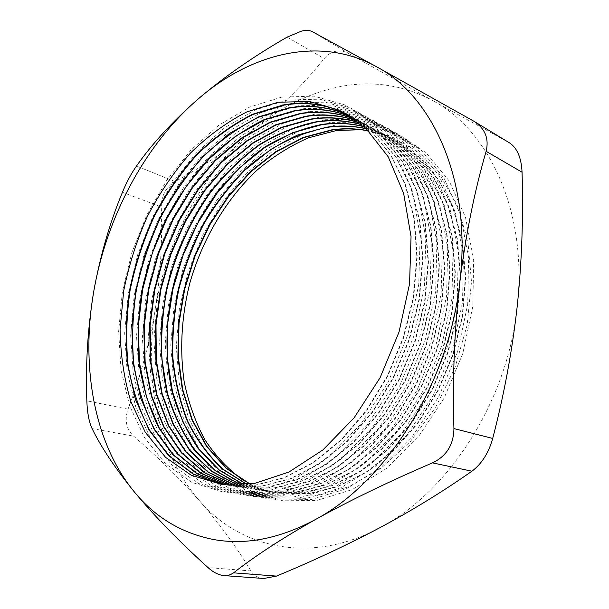 <?xml version="1.0" encoding="UTF-8"?>
<svg xmlns="http://www.w3.org/2000/svg" width="609" height="609" viewBox="0 0 609 609"><rect width="100%" height="100%" fill="white"/><g stroke="black" fill="none" stroke-linecap="round" stroke-linejoin="round"><path stroke-width="0.46" stroke-dasharray="3.04 2.28" d="M335.369 125.096L303.503 133.98L273.281 150.606L245.815 173.862L222.026 202.546L202.645 235.432L188.265 271.264L179.366 308.786L176.298 346.681L179.32 383.579L188.562 418.048L203.969 448.559L225.269 473.551L251.875 491.448L282.873 500.804L316.908 500.423L352.223 489.606L386.715 468.283L418.086 437.239L444.09 398.149L462.794 353.494L472.85 306.312L473.665 259.86L465.459 217.215L449.16 180.934L426.224 152.867L398.4 134.079L367.531 124.898L335.369 125.096M250.261 484.147C259.434 488.601 269.193 491.638 279.539 493.252L308.87 493.686L337.576 486.705L366.161 472.432L393.315 451.155L417.698 423.559L438.046 390.795L453.294 354.362L462.657 316.018L465.725 277.651L462.459 241.111L453.218 208.034L438.67 179.777L419.692 157.305L397.319 141.235C388.085 136.294 378.463 132.846 368.46 130.889M361.015 129.709L389.806 136.112L416.35 150.826L439.158 173.717L456.758 204.114L467.857 240.761L471.488 281.83L467.156 325.016L454.969 367.714L435.641 407.33L410.413 441.487L380.952 468.336L349.102 486.637L316.718 495.848L285.492 496.038C270.213 493.83 256.252 488.692 243.608 480.608M330.245 122.424L298.341 131.415L268.074 148.17L240.57 171.578L216.728 200.422L197.293 233.468L182.86 269.475L173.9 307.164L170.771 345.219L173.74 382.277L182.928 416.891L198.29 447.531L219.56 472.622L246.165 490.588L277.171 499.966L311.245 499.57L346.628 488.662L381.204 467.202L412.681 435.968L438.784 396.642L457.587 351.72L467.72 304.272L468.595 257.569L460.419 214.718L444.128 178.292L421.184 150.134L393.338 131.316L362.439 122.158L330.245 122.424M250.033 484.178C259.145 488.578 268.835 491.585 279.105 493.183L308.436 493.617L337.15 486.629L365.735 472.356L392.896 451.063L417.287 423.461L437.643 390.681L452.898 354.225L462.269 315.865L465.329 277.483L462.071 240.928L452.837 207.844L438.282 179.571L419.312 157.099L396.931 141.022C387.766 136.127 378.219 132.693 368.293 130.729M247.269 484.528L260.188 489.331L273.822 492.376L303.183 492.795L331.943 485.754L360.589 471.389L387.811 449.967L412.278 422.212L432.717 389.242L448.041 352.596L457.473 314.031L460.587 275.458L457.359 238.736L448.14 205.507L433.6 177.135L414.615 154.595L392.226 138.487L379.506 132.724L366.291 128.781M325.069 119.722L293.127 128.819L262.822 145.711L235.264 169.264L211.384 198.275L191.896 231.496L177.409 267.671L168.381 305.528L165.199 343.75L168.107 380.968L177.242 415.719L192.558 446.488L213.797 471.678L240.395 489.712L271.416 499.121L305.528 498.702L340.971 487.718L375.639 466.113L407.208 434.681L433.418 395.112L452.32 349.924L462.528 302.201L463.457 255.255L455.319 212.198L439.043 175.62L416.092 147.37L388.222 128.522L357.3 119.394L325.069 119.722M247.041 484.551L259.86 489.293L273.38 492.308L302.749 492.727L331.509 485.678L360.155 471.305L387.393 449.884L411.867 422.106L432.306 389.128L447.638 352.459L457.077 313.879L460.191 275.291L456.971 238.553L447.752 205.317L433.212 176.93L414.227 154.389L391.831 138.281L379.217 132.549L366.123 128.628M244.255 484.825L269.726 491.737L297.436 491.889L326.241 484.794L354.948 470.331L382.254 448.78L406.804 420.842L427.32 387.674L442.728 350.807L452.221 312.021L455.387 273.243L452.205 236.33L443.009 202.949L428.47 174.463L409.484 151.854L387.073 135.716L364.068 126.733M319.847 116.997L287.867 126.2L257.516 143.229L229.92 166.935L205.987 196.106L186.445 229.502L171.898 265.851L162.816 303.876L159.573 342.266L162.42 379.635L171.502 414.539L186.773 445.438L207.981 470.727L234.556 488.837L265.593 498.269L299.742 497.819L335.254 486.758L370.006 465.01L401.674 433.38L427.99 393.566L446.983 348.104L457.275 300.115L458.265 252.918L450.165 209.648L433.897 172.918L410.938 144.577L383.061 125.698L352.101 116.593L319.847 116.997M244.026 484.848L269.285 491.669L296.994 491.821L325.8 484.718L354.514 470.247L381.828 448.681L406.378 420.735L426.909 387.552L442.317 350.67L451.817 311.869L454.992 273.076L451.809 236.147L442.614 202.751L428.074 174.258L409.088 151.641L386.677 135.51L363.893 126.573M241.225 485.046L263.887 490.839L291.627 490.976L320.479 483.828L349.246 469.265L376.628 447.569L401.262 419.456L421.862 386.091L437.346 348.995L446.915 309.996L450.135 271.005L446.983 233.902L437.81 200.369L423.285 171.761L404.292 149.083L381.873 132.922L361.776 124.731M314.564 114.241L282.546 123.558L252.156 140.725L224.515 164.582L200.536 193.921L180.942 227.484L166.341 264.009L157.198 302.209L153.894 340.766L156.68 378.303L165.701 413.351L180.926 444.372L202.097 469.767L228.664 487.946L259.708 497.408L293.896 496.936L329.469 485.784L364.304 463.898L396.078 432.063L422.494 391.998L441.586 346.27L451.962 297.999L453.012 250.55L444.943 207.075L428.698 170.185L405.731 141.752L377.831 122.843L346.856 113.769L314.564 114.241M240.997 485.061L263.438 490.77L291.178 490.907L320.037 483.752L348.812 469.181L376.195 447.478L400.836 419.35L421.443 385.969L436.935 348.858L446.504 309.836L449.731 270.83L446.587 233.711L437.414 200.171L422.882 171.555L403.896 148.87L381.478 132.701L361.601 124.579M238.18 485.183L257.98 489.94L285.75 490.055L314.647 482.846L343.484 468.184L370.934 446.344L395.652 418.056L416.343 384.485L431.903 347.168L441.54 307.941L444.814 268.736L441.708 231.443L432.557 197.75L418.04 169.036L399.047 146.282L376.613 130.09L359.424 122.79M309.227 111.462L277.179 120.887L246.752 138.19L219.065 162.207L195.032 191.713L175.392 225.452L160.73 262.152L151.527 300.526L148.154 339.259L150.88 376.948L159.847 412.141L175.019 443.299L196.159 468.801L222.704 487.048L253.763 496.533L287.981 496.038L323.615 484.802L358.541 462.764L390.415 430.73L416.937 390.415L436.128 344.405L446.587 295.86L447.699 248.152L439.668 204.464L423.43 167.422L400.471 138.898L372.556 119.958L341.55 110.907L309.227 111.462M237.944 485.183L257.531 489.872L285.301 489.986L314.198 482.77L343.042 468.1L370.5 446.252L395.226 417.949L415.917 384.355L431.484 347.031L441.129 307.781L444.41 268.561L441.304 231.253L432.154 197.552L417.637 168.822L398.644 146.069L376.21 129.869L359.241 122.645M235.112 485.228L252.019 489.027L279.813 489.126L308.755 481.848L337.652 467.088L365.179 445.11L389.981 416.64L410.748 382.855L426.391 345.318L436.097 305.863L439.439 266.438L436.364 228.954L427.244 195.108L412.735 166.272L393.741 143.45L371.3 127.228L357.003 120.902M303.838 108.653L271.751 118.192L241.286 135.632L213.561 159.809L189.483 189.483L169.789 223.404L155.067 260.279L145.802 298.829L142.369 337.729L145.026 375.586L153.932 410.93L169.058 442.21L190.153 467.819L216.69 486.134L247.749 495.65L282.005 495.132L317.7 483.812L352.702 461.622L384.682 429.383L411.311 388.816L430.601 342.524L441.144 293.698L442.324 245.732L434.331 201.83L418.109 164.628L395.15 136.013L367.219 117.042L336.191 108.021L303.838 108.653M234.876 485.228L251.563 488.951L279.356 489.05L308.306 481.78L337.203 467.004L364.738 445.012L389.547 416.533L410.321 382.734L425.973 345.174L435.686 305.703L439.02 266.262L435.96 228.763L426.833 194.903L412.331 166.059L393.338 143.229L370.889 127.007L356.821 120.765M232.021 485.183L245.983 488.098L273.806 488.182L302.795 480.851L331.753 465.984L359.356 443.854L384.241 415.209L405.099 381.211L420.819 343.446L430.601 303.754L433.989 264.116L430.966 226.434L421.87 192.429L407.368 163.478L388.375 140.588L365.925 124.335L354.514 119.082M298.395 105.814L266.27 115.466L235.767 133.051L207.996 157.388L183.872 187.237L164.125 221.326L149.35 258.383L140.024 297.116L136.523 336.183L139.118 374.208L147.957 409.705L163.029 441.114L184.093 466.829L210.6 485.221L241.666 494.759L275.961 494.211L311.717 482.808L346.803 460.473L378.882 428.013L405.617 387.195L425.006 340.621L435.641 291.505L436.881 243.28L428.926 199.158L412.727 161.796L389.768 133.097L361.822 114.096L330.771 105.106L298.395 105.814M231.785 485.175L245.526 488.03L273.342 488.106L302.338 480.775L331.304 465.9L358.914 443.763L383.799 415.094L404.665 381.082L420.393 343.301L430.175 303.594L433.57 263.933L430.548 226.243L421.458 192.223L406.957 163.265L387.963 140.367L365.514 124.114L354.324 118.945M228.923 485.053L239.885 487.17L267.732 487.23L296.766 479.831L325.785 464.865L353.464 442.591L378.433 413.755L399.375 379.544L415.178 341.55L425.029 301.63L428.485 261.763L425.501 223.891L416.427 189.726L401.948 160.654L382.954 137.687L360.49 121.412L351.956 117.324M292.891 102.944L260.736 112.711L230.194 130.44L202.386 154.945L178.216 184.969L158.416 219.24L143.579 256.48L134.186 295.388L130.615 334.63L133.15 372.815L141.927 408.464L156.939 440.01L177.965 465.832L204.457 484.292L235.523 493.861L269.848 493.282L305.657 481.788L340.834 459.3L373.012 426.635L399.854 385.55L419.35 338.695L430.068 289.29L431.37 240.799L423.461 196.456L407.284 158.941L384.325 130.143L356.372 111.12L325.297 102.16L292.891 102.944M228.687 485.038L239.421 487.093L267.267 487.154L296.301 479.755L325.328 464.774L353.014 442.492L377.983 413.648L398.933 379.422L414.744 341.405L424.602 301.463L428.058 261.581L425.082 223.693L416.008 189.513L401.529 160.441L382.536 137.467L360.079 121.183L351.758 117.187M225.802 484.817L233.727 486.226L261.596 486.264L290.668 478.811L319.748 463.731L347.503 441.312L372.548 412.285L393.581 377.862L409.469 339.632L419.395 299.468L422.905 259.388L419.966 221.311L410.93 186.986L396.459 157.8L377.466 134.756L355.001 118.45L349.322 115.626M287.334 100.043L255.148 109.932L224.569 127.806L196.715 152.471L172.499 182.67L152.646 217.124L137.748 254.547L128.293 293.637L124.662 333.054L127.121 371.406L135.837 407.208L150.796 438.891L171.768 464.819L198.237 483.356L229.311 492.947L263.659 492.346L299.537 480.76L334.79 458.12L367.075 425.234L394.023 383.891L413.618 336.739L424.427 287.045L425.798 238.286L417.934 193.723L401.78 156.049L378.821 127.159L350.86 108.105L319.763 99.176L287.334 100.043M225.558 484.802L233.255 486.149L261.124 486.188L290.196 478.727L319.283 463.647L347.046 441.213L372.099 412.179L393.14 377.732L409.035 339.487L418.962 299.308L422.479 259.206L419.54 221.113L410.504 186.773L396.04 157.579L377.047 134.536L354.583 118.23L349.124 115.497M222.658 484.49L227.492 485.266L255.384 485.289L284.494 477.768L313.643 462.589L341.466 440.018L366.603 410.801L387.72 376.156L403.691 337.69L413.694 297.291L417.264 256.975L414.371 218.707L405.358 184.215L390.909 154.914L371.924 131.795L349.444 115.466L346.62 113.997M281.716 97.113L249.5 107.123L218.89 125.15L190.99 149.981L166.729 180.355L146.822 214.992L131.864 252.598L122.348 291.871L118.641 331.471L121.031 369.99L129.679 405.944L144.584 437.764L165.511 463.799L191.957 482.404L223.023 492.026L257.409 491.394L293.34 479.725L328.677 456.925L361.061 423.826L388.116 382.208L407.817 334.767L418.718 284.776L420.157 235.744L412.339 190.96L396.208 153.118L373.256 124.137L345.28 105.06L314.175 96.161L281.716 97.113M222.414 484.459L227.012 485.198L254.905 485.213L284.022 477.692L313.171 462.497L341.002 439.911L366.146 410.687L387.271 376.027L403.249 337.538L413.252 297.123L416.83 256.792L413.945 218.502L404.932 184.002L390.483 154.686L371.498 131.567L349.026 115.238L346.407 113.875M263.758 578.497C258.003 577.964 253.732 575.452 250.954 570.96C236.231 546.547 219.034 523.116 199.371 500.659C179.267 478.118 157.35 456.613 133.622 436.135C126.238 429.056 124.373 420.065 128.027 409.179C140.397 376.796 149.464 343.583 155.219 309.539C160.494 275.793 162.512 241.598 161.271 206.961C161.316 195.656 165.922 187.191 175.088 181.573C203.749 165.937 230.72 147.957 256.016 127.624C281 107.055 303.716 84.057 324.171 58.624C327.368 54.711 331.22 52.267 335.726 51.293C340.241 50.44 344.709 51.247 349.14 53.721L432.862 100.698C404.117 85.412 374.048 80.555 342.646 86.143C311.473 91.982 282.599 105.814 256.016 127.624C203.627 170.474 166.683 238.88 155.219 309.539C143.602 380.024 157.914 453.401 199.371 500.659C239.976 548.062 310.164 565.015 379.346 527.98C448.414 492.795 507.967 400.585 517.178 306.654C527.988 212.465 489.354 130.547 432.862 100.698L509.634 142.94M287.105 37.126L324.171 58.624M349.14 53.721L312.265 31.622M473.094 120.765L508.995 142.575M175.088 181.573L136.507 166.021M128.027 409.179L86.836 400.829M122.424 192.307L161.271 206.961M250.954 570.96L207.989 567.565M92.081 428.591L133.622 436.135M225.322 484.954L225.802 485.023M231.565 485.906L232.037 485.982M237.731 486.85L238.203 486.926M243.836 487.786L244.3 487.855M249.873 488.707L250.329 488.783M255.849 489.628L256.298 489.697M261.756 490.527L262.205 490.595M267.602 491.425L268.044 491.493M273.38 492.308L273.822 492.376M279.105 493.183L279.539 493.252M396.931 141.022L397.319 141.235M391.831 138.281L392.226 138.487M386.677 135.51L387.073 135.716M381.478 132.701L381.873 132.922M376.21 129.869L376.613 130.09M370.889 127.007L371.3 127.228M365.514 124.114L365.925 124.335M360.079 121.183L360.49 121.412M354.583 118.23L355.001 118.45M349.026 115.238L349.444 115.466"/><path stroke-width="0.91" d="M368.46 130.889C356.501 128.59 344.389 128.316 332.141 130.06L303.579 137.664L276.258 151.793L251.075 171.601L228.778 196.182L209.968 224.592L195.154 255.856L184.733 289.009L179.038 323.029L178.3 356.889L182.692 389.501L192.261 419.723L206.915 446.382L226.411 468.252L250.261 484.147M243.608 480.608C228.337 469.547 215.327 455.768 204.578 439.287C195.23 421.603 188.425 402.366 184.146 381.569C179.594 349.284 181.49 316.452 189.818 283.086C202.279 239.504 225.817 199.463 256.937 170.231C273.091 156.604 290.28 145.795 308.512 137.817L336.465 130.509L361.015 129.709M368.293 130.729C356.265 128.385 344.077 128.096 331.753 129.862L303.168 137.474L275.831 151.626L250.634 171.464L228.329 196.075L209.519 224.523L194.697 255.826L184.283 289.016L178.604 323.067L177.889 356.958L182.312 389.585L191.911 419.814L206.603 446.466L226.137 468.321L250.033 484.178M366.291 128.781C353.38 125.934 340.279 125.469 326.987 127.403C307.537 131.346 288.757 138.745 270.632 149.601L245.275 169.789C229.654 185.753 215.891 203.718 203.977 223.701C193.274 244.521 184.9 266.316 178.856 289.077C174.227 312.082 172.233 334.973 172.872 357.734C175.049 380.115 179.967 401.179 187.618 420.933C196.814 439.591 208.552 455.654 222.833 469.128L247.269 484.528M366.123 128.628C353.144 125.728 339.967 125.256 326.591 127.197L297.763 134.992C278.983 143.541 261.337 155.089 244.826 169.652C229.205 185.638 215.434 203.627 203.52 223.632C192.817 244.483 184.443 266.293 178.407 289.077C173.786 312.113 171.807 335.019 172.454 357.803C174.654 380.191 179.586 401.262 187.26 421.025C196.486 439.683 208.248 455.738 222.559 469.196L247.041 484.551M364.068 126.733C350.221 123.269 336.122 122.599 321.78 124.723L292.723 132.678L264.953 147.393L239.413 167.97L216.865 193.441L197.94 222.81L183.157 255.057L172.933 289.146L167.597 324.018L167.399 358.579L172.507 391.678L182.944 422.121L198.625 448.635L219.24 469.958L244.255 484.825M363.893 126.573C349.977 123.064 335.803 122.379 321.377 124.518C301.752 128.568 282.797 136.134 264.519 147.226C246.927 160.045 230.887 175.415 216.408 193.335C196.029 221.623 181.025 254.455 172.476 289.146C165.328 324.072 165.069 359.272 172.111 391.762C178.117 412.795 186.849 431.781 198.306 448.719L218.958 470.019L244.026 484.848M361.776 124.731C347.008 120.597 331.92 119.684 316.513 122.013C296.735 126.154 277.635 133.873 259.228 145.17C241.507 158.218 225.376 173.847 210.836 192.056C190.381 220.785 175.392 254.09 166.965 289.214C162.55 312.82 160.86 336.229 161.895 359.424L167.361 392.767C173.626 413.884 182.654 432.87 194.438 449.716L215.624 470.727L241.225 485.046M361.601 124.579C346.757 120.392 331.593 119.463 316.109 121.808C296.317 125.956 277.209 133.683 258.787 144.995C241.057 158.066 224.919 173.717 210.371 191.949C189.909 220.717 174.92 254.06 166.501 289.222L161.37 324.559C160.433 348.142 162.298 370.904 166.965 392.851C173.253 413.975 182.304 432.961 194.119 449.8L215.35 470.787L240.997 485.061M359.424 122.79C343.742 117.91 327.665 116.745 311.199 119.273L281.655 127.601L253.443 142.925L227.545 164.285L204.753 190.67L185.715 221.014L170.969 254.257L160.943 289.298L155.988 325.023L156.346 360.277L162.184 393.848L173.527 424.45L190.236 450.767L211.993 471.45L238.18 485.183M359.241 122.645C343.491 117.712 327.345 116.517 310.796 119.067L281.229 127.403L253.001 142.75L227.088 164.148L204.281 190.564L185.243 220.945L170.505 254.227L160.487 289.305L155.546 325.061L155.927 360.345L161.788 393.924L173.162 424.542L189.917 450.85L211.711 471.495L237.944 485.183M357.003 120.902C340.431 115.223 323.371 113.761 305.832 116.509L276.037 125.028L247.604 140.656L221.524 162.428L198.61 189.277L179.526 220.123L164.803 253.862L154.884 289.382L150.118 325.533L150.766 361.129L156.977 394.921L168.769 425.6L186.011 451.787L208.339 472.104L235.112 485.228M356.821 120.765C340.172 115.017 323.044 113.533 305.421 116.296L275.603 124.83L247.163 140.489L221.067 162.283L198.138 189.171L179.046 220.055L164.331 253.831L154.42 289.389L149.669 325.571L150.339 361.198L156.574 395.005L168.404 425.683L185.692 451.863L208.057 472.158L234.876 485.228M354.514 119.082C337.066 112.528 319.025 110.739 300.404 113.716L270.366 122.424L241.712 138.38L215.457 160.555L192.421 187.869L173.283 219.225L158.584 253.473L148.779 289.473L144.211 326.051L145.14 361.99L151.732 395.995L163.988 426.726L181.764 452.769L204.67 472.713L232.021 485.183M354.324 118.945C336.807 112.322 318.697 110.511 299.986 113.502L269.932 122.226L241.263 138.205L214.992 160.411L191.949 187.762L172.804 219.156L158.112 253.443L148.307 289.481L143.754 326.089L144.714 362.058L151.329 396.078L163.623 426.81L181.436 452.845L204.388 472.751L231.785 485.175M351.956 117.324C333.648 109.826 314.64 107.686 294.923 110.891L264.641 119.806L235.767 136.073L209.329 158.667L186.171 186.468L166.98 218.327L152.311 253.085L142.62 289.572L138.251 326.576L139.484 362.85L146.449 397.068L159.177 427.838L177.493 453.72L200.978 473.254L228.923 485.053M351.758 117.187C333.389 109.62 314.297 107.45 294.505 110.678L264.199 119.6C244.483 129.283 226.038 142.255 208.857 158.523C192.672 176.321 178.551 196.227 166.501 218.258C155.79 241.134 147.675 264.907 142.148 289.579C138.205 314.411 137.17 338.855 139.05 362.918C142.635 386.388 149.228 408.053 158.812 427.929L177.166 453.796L200.696 473.292L228.687 485.038M349.322 115.626C330.185 107.115 310.202 104.588 289.382 108.037L258.855 117.156C238.994 127.022 220.42 140.23 203.147 156.772C186.872 174.859 172.705 195.078 160.631 217.428C149.928 240.631 141.851 264.709 136.416 289.678C132.579 314.792 131.696 339.472 133.774 363.725C137.588 387.347 144.447 409.081 154.343 428.942L173.2 454.634L197.27 473.733L225.802 484.817M349.124 115.497C329.918 106.91 309.859 104.352 288.963 107.823L258.406 116.951L229.296 133.577L202.668 156.627L179.389 184.946L160.144 217.36L145.505 252.674L135.936 289.686L131.795 327.155L133.341 363.786L140.732 398.217L153.97 429.025L172.872 454.702L196.989 473.772L225.558 484.802M346.62 113.997C326.66 104.398 305.718 101.452 283.786 105.159L253.009 114.477C232.988 124.556 214.292 138.015 196.897 154.861C180.538 173.268 166.31 193.829 154.222 216.53C143.526 240.083 135.502 264.512 130.159 289.8C126.444 315.211 125.736 340.149 128.035 364.601C132.092 388.382 139.24 410.192 149.471 430.023L168.883 455.517L193.54 474.152L222.658 484.49M346.407 113.875C326.394 104.192 305.375 101.216 283.36 104.938L252.56 114.271C232.531 124.365 213.82 137.84 196.425 154.709C180.051 173.146 165.823 193.731 153.734 216.461C143.031 240.045 135.015 264.496 129.679 289.808C125.972 315.249 125.279 340.203 127.593 364.662L135.381 399.291L149.098 430.106L168.548 455.585L193.259 474.183L222.414 484.459M278.13 102.243L246.988 111.828C226.746 122.173 207.852 135.982 190.305 153.24C173.824 172.096 159.528 193.122 147.431 216.309C136.766 240.349 128.842 265.227 123.673 290.95L120.087 329.378C120.513 354.75 124.091 378.806 130.836 401.537L145.3 432.276L165.587 457.359L191.173 475.187L221.189 484.3L254.349 483.493L288.948 472.044L322.945 449.906L354.065 417.896L380.069 377.755L399.032 332.034L409.56 283.878L411.045 236.627L403.653 193.418L388.253 156.848L366.268 128.758L339.403 110.199L309.448 101.459L278.13 102.243M301.668 31.067L287.105 37.126C253.291 56.576 223.457 77.358 197.59 99.488C172.286 121.83 151.923 144.006 136.507 166.021C131.285 173.413 126.588 182.175 122.424 192.307C109.689 223.069 100.112 256.199 93.702 291.696C87.757 327.817 85.473 364.197 86.836 400.829C87.285 412.833 89.036 422.09 92.081 428.591C101.086 447.113 115.131 468.176 134.231 491.79C154.024 515.633 178.612 540.891 207.989 567.565C212.465 571.645 217.017 574.211 221.653 575.254L227.758 575.414L230.499 574.622L233.59 572.841C254.768 556.184 282.074 538.394 315.523 519.477C349.756 500.514 388.748 481.65 432.497 462.87C446.519 456.164 453.659 444.737 453.926 428.584C452.411 379.521 454.352 330.87 459.765 282.637C465.634 235.28 474.419 191.5 486.127 151.314C489.156 138.608 485.129 128.613 474.046 121.328L376.476 66.708L312.265 31.622C309.73 30.283 306.198 30.1 301.668 31.067M212.975 539.407C245.32 545.436 279.508 538.79 315.523 519.477C386.418 481.704 449.039 382.665 459.765 282.637C472.15 182.289 433.479 96.542 376.476 66.708C319.481 35.238 250.269 53.417 197.59 99.488C144.402 145.566 106.446 217.634 93.702 291.696C80.83 365.575 93.588 442.279 134.231 491.79C154.831 517.056 181.079 532.928 212.975 539.407M474.046 121.328L509.634 142.94C517.216 148.063 521.357 157.822 522.058 172.21C523.42 217.588 521.791 262.403 517.178 306.654C512.139 351.309 503.978 395.233 492.696 438.442C488.639 452.944 481.719 463.86 471.929 471.199C442.812 491.615 411.95 510.548 379.346 527.98C346.293 545.39 311.998 561.429 276.448 576.099L263.758 578.497L224.021 575.596M233.59 572.841L276.448 576.099M471.929 471.199L432.497 462.87M522.058 172.21L486.127 151.314M453.926 428.584L492.696 438.442"/></g></svg>
